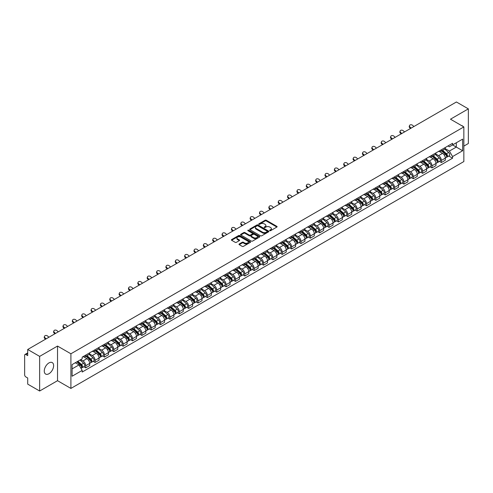 <?xml version="1.0" encoding="UTF-8"?>
<svg xmlns="http://www.w3.org/2000/svg" width="493" height="493" viewBox="0 0 493 493"><rect width="100%" height="100%" fill="white"/><g stroke="black" fill="none" stroke-linecap="round" stroke-linejoin="round"><path stroke-width="0.74" d="M269.794 230.662A0.585 0.339 0 0 0 270.62 230.662L276.875 227.051A0.832 0.481 0 0 0 277.121 226.712A0.832 0.481 0 0 0 276.875 226.373L266.275 220.254A0.832 0.481 0 0 0 265.098 220.254L258.843 223.865A0.585 0.339 0 0 0 259.663 224.34L260.477 223.871A2.662 1.541 0 0 1 264.242 223.871L265.129 224.383A2.662 1.541 0 0 1 265.906 225.474A2.662 1.541 0 0 1 265.129 226.558L264.316 227.026A0.585 0.339 0 0 0 265.142 227.501L265.949 227.033A2.662 1.541 0 0 1 269.72 227.033L270.602 227.544A2.662 1.541 0 0 1 271.384 228.635A2.662 1.541 0 0 1 270.602 229.72L269.794 230.188A0.585 0.339 0 0 0 269.794 230.662L269.794 230.188M48.949 373.737A6.619 3.821 120 0 0 53.269 367.901A6.619 3.821 120 0 0 52.258 362.601A6.619 3.821 120 0 0 48.949 362.928A6.619 3.821 120 0 0 44.623 368.758A6.619 3.821 120 0 0 45.639 374.064A6.619 3.821 120 0 0 48.949 373.737M463.063 126.467A6.619 3.821 120 0 0 462.36 125.832A6.619 3.821 120 0 0 461.454 125.536M239.247 243.98A0.832 0.481 0 0 0 239 244.325A0.832 0.481 0 0 0 239.247 244.664L242.223 246.377A0.832 0.481 0 0 0 243.4 246.377L250.345 242.365A0.832 0.481 0 0 0 250.592 242.026A0.832 0.481 0 0 0 250.345 241.687L239.746 235.568A0.832 0.481 0 0 0 238.569 235.568L231.624 239.58A0.832 0.481 0 0 0 231.377 239.918A0.832 0.481 0 0 0 231.624 240.257L235.21 242.334A0.832 0.481 0 0 0 236.393 242.334L239.364 240.615A0.832 0.481 0 0 0 239.61 240.276A0.832 0.481 0 0 0 239.364 239.937L237.583 238.908A2.225 1.288 0 0 1 236.93 237.996A2.225 1.288 0 0 1 238.304 236.813A2.225 1.288 0 0 1 240.732 237.09L247.714 241.12A2.225 1.288 0 0 1 248.361 242.026A2.225 1.288 0 0 1 246.987 243.215A2.225 1.288 0 0 1 244.559 242.938L243.4 242.266A0.832 0.481 0 0 0 242.223 242.266L239.247 243.98L239.247 244.664M70.906 353.783L57.527 346.061L39.65 356.384L27.707 349.488L456.413 101.983L468.35 108.873L450.473 119.195L463.851 126.917L70.906 353.783L70.906 388.422L463.851 161.556L463.851 126.917M260.532 235.808A0.832 0.481 0 0 0 261.709 235.808L268.66 231.796A0.832 0.481 0 0 0 268.907 231.457A0.832 0.481 0 0 0 268.66 231.112L258.061 224.993A0.832 0.481 0 0 0 256.884 224.993L249.933 229.005A0.832 0.481 0 0 0 249.692 229.344A0.832 0.481 0 0 0 249.933 229.689L260.532 235.808M248.133 230.792A0.585 0.339 0 0 1 248.725 230.872L248.725 230.182L259.503 236.4A0.832 0.481 0 0 1 259.749 236.739A0.832 0.481 0 0 1 259.503 237.084L252.558 241.095A0.832 0.481 0 0 1 251.375 241.095L240.775 234.97L240.775 234.292A0.832 0.481 0 0 0 240.535 234.631A0.832 0.481 0 0 0 240.775 234.97M240.775 234.292L243.752 232.579A0.832 0.481 0 0 1 244.929 232.579L249.23 235.056A0.832 0.481 0 0 0 250.407 235.056L252.379 233.916A0.832 0.481 0 0 0 252.619 233.577A0.832 0.481 0 0 0 252.379 233.238L247.905 230.656A0.585 0.339 0 0 1 248.725 230.182M39.65 356.384L39.65 391.017L27.707 384.127L27.707 377.995L25.852 376.923A1.695 0.98 -120 0 1 24.65 374.846L24.65 355.237A1.695 0.98 -120 0 1 25.001 354.461L27.707 352.902M463.851 146.107L468.35 143.512L468.35 108.873M39.65 391.017L57.527 380.695L70.906 388.422M27.707 349.488L27.707 355.619L25.852 354.547A1.695 0.98 -120 0 0 25.001 354.461M441.352 149.78A3.901 2.255 60 0 1 440.545 151.53L444.507 149.243A3.901 2.255 -120 0 0 445.315 147.493M435.732 153.982L438.591 155.634A3.901 2.255 60 0 1 441.352 160.41L445.315 158.124A3.901 2.255 -120 0 0 442.554 153.348L439.719 151.708M445.315 158.124L445.315 160.237L441.352 162.524L439.454 161.427M440.545 151.53A3.901 2.255 60 0 1 438.622 151.357M441.352 160.41L441.352 162.524M431.997 155.184A3.901 2.255 60 0 1 431.184 156.934L435.146 154.648A3.901 2.255 -120 0 0 435.954 152.898M430.099 166.831L431.997 167.928L435.954 165.642L435.954 163.528A3.901 2.255 -120 0 0 433.193 158.752L430.358 157.113M431.184 156.934A3.901 2.255 60 0 1 429.267 156.756M426.377 159.387L429.237 161.038A3.901 2.255 60 0 1 431.997 165.814L431.997 167.928M422.637 160.582A3.901 2.255 60 0 1 421.829 162.339L425.786 160.052A3.901 2.255 -120 0 0 426.593 158.302M420.739 172.236L422.637 173.333L426.593 171.046L426.593 168.933A3.901 2.255 -120 0 0 423.838 164.151L421.004 162.517M421.829 162.339A3.901 2.255 60 0 1 419.907 162.16M417.016 164.785L419.876 166.437A3.901 2.255 60 0 1 422.637 171.219L422.637 173.333M413.276 165.987A3.901 2.255 60 0 1 412.468 167.743L416.431 165.457A3.901 2.255 -120 0 0 417.238 163.701M411.378 177.64L413.276 178.737L417.238 176.451L417.238 174.337A3.901 2.255 -120 0 0 414.477 169.555L411.643 167.922M412.468 167.743A3.901 2.255 60 0 1 410.546 167.565M407.656 170.19L410.515 171.841A3.901 2.255 60 0 1 413.276 176.623L413.276 178.737M403.921 171.391A3.901 2.255 60 0 1 403.108 173.142L407.07 170.855A3.901 2.255 -120 0 0 407.877 169.105M402.023 183.045L403.921 184.136L407.877 181.849L407.877 179.742A3.901 2.255 -120 0 0 405.117 174.96L402.282 173.32M403.108 173.142A3.901 2.255 60 0 1 401.191 172.969M398.301 175.594L401.16 177.246A3.901 2.255 60 0 1 403.921 182.028L403.921 184.136M394.56 176.796A3.901 2.255 60 0 1 393.753 178.546L397.709 176.26A3.901 2.255 -120 0 0 398.517 174.51M392.662 188.443L394.56 189.54L398.517 187.254L398.517 185.14A3.901 2.255 -120 0 0 395.762 180.364L392.927 178.725M393.753 178.546A3.901 2.255 60 0 1 391.83 178.374M388.94 180.999L391.799 182.65A3.901 2.255 60 0 1 394.56 187.426L394.56 189.54M385.199 182.2A3.901 2.255 60 0 1 384.392 183.951L388.355 181.664A3.901 2.255 -120 0 0 389.162 179.914M383.301 193.848L385.199 194.945L389.162 192.658L389.162 190.544A3.901 2.255 -120 0 0 386.401 185.769L383.566 184.129M384.392 183.951A3.901 2.255 60 0 1 382.469 183.772M379.579 186.403L382.439 188.055A3.901 2.255 60 0 1 385.199 192.831L385.199 194.945M375.845 187.599A3.901 2.255 60 0 1 375.031 189.355L378.994 187.069A3.901 2.255 -120 0 0 379.801 185.313M373.947 199.252L375.845 200.349L379.801 198.063L379.801 195.949A3.901 2.255 -120 0 0 377.04 191.167L374.205 189.534M375.031 189.355A3.901 2.255 60 0 1 373.115 189.176M370.225 191.802L373.084 193.453A3.901 2.255 60 0 1 375.845 198.235L375.845 200.349M366.484 193.003A3.901 2.255 60 0 1 365.677 194.76L369.633 192.473A3.901 2.255 -120 0 0 370.44 190.717M364.586 204.657L366.484 205.754L370.44 203.467L370.44 201.354A3.901 2.255 -120 0 0 367.686 196.571L364.851 194.938M365.677 194.76A3.901 2.255 60 0 1 363.754 194.581M360.864 197.206L363.723 198.858A3.901 2.255 60 0 1 366.484 203.64L366.484 205.754M357.123 198.408A3.901 2.255 60 0 1 356.316 200.158L360.278 197.872A3.901 2.255 -120 0 0 361.086 196.122M355.225 210.055L357.123 211.152L361.086 208.866L361.086 206.758A3.901 2.255 -120 0 0 358.325 201.976L355.49 200.337M356.316 200.158A3.901 2.255 60 0 1 354.393 199.985M351.503 202.611L354.368 204.262A3.901 2.255 60 0 1 357.123 209.044L357.123 211.152M347.768 203.812A3.901 2.255 60 0 1 346.961 205.563L350.917 203.276A3.901 2.255 -120 0 0 351.725 201.526M345.87 215.459L347.768 216.556L351.725 214.27L351.725 212.156A3.901 2.255 -120 0 0 348.964 207.38L346.129 205.741M346.961 205.563A3.901 2.255 60 0 1 345.038 205.39M342.148 208.015L345.008 209.667A3.901 2.255 60 0 1 347.768 214.443L347.768 216.556M338.408 209.217A3.901 2.255 60 0 1 337.6 210.967L341.557 208.681A3.901 2.255 -120 0 0 342.364 206.931M336.509 220.864L338.408 221.961L342.37 219.675L342.37 217.561A3.901 2.255 -120 0 0 339.609 212.785L336.774 211.146M337.6 210.967A3.901 2.255 60 0 1 335.678 210.788M332.787 213.42L335.647 215.065A3.901 2.255 60 0 1 338.408 219.847L338.408 221.961M329.047 214.615A3.901 2.255 60 0 1 328.239 216.372L332.202 214.085A3.901 2.255 -120 0 0 333.009 212.329M327.149 226.269L329.047 227.365L333.009 225.079L333.009 222.965A3.901 2.255 -120 0 0 330.248 218.183L327.414 216.55M328.239 216.372A3.901 2.255 60 0 1 326.317 216.193M323.426 218.818L326.292 220.47A3.901 2.255 60 0 1 329.047 225.252L329.047 227.365M319.692 220.02A3.901 2.255 60 0 1 318.885 221.77L322.841 219.484A3.901 2.255 -120 0 0 323.648 217.733M317.794 231.673L319.692 232.77L323.648 230.484L323.648 228.37A3.901 2.255 -120 0 0 320.888 223.588L318.059 221.955M318.885 221.77A3.901 2.255 60 0 1 316.962 221.597M314.072 224.223L316.931 225.874A3.901 2.255 60 0 1 319.692 230.656L319.692 232.77M310.331 225.424A3.901 2.255 60 0 1 309.524 227.174L313.48 224.888A3.901 2.255 -120 0 0 314.294 223.138M308.433 237.071L310.331 238.168L314.294 235.882L314.294 233.768A3.901 2.255 -120 0 0 311.533 228.992L308.698 227.353M309.524 227.174A3.901 2.255 60 0 1 307.601 227.002M304.711 229.627L307.57 231.279A3.901 2.255 60 0 1 310.331 236.055L310.331 238.168M300.97 230.829A3.901 2.255 60 0 1 300.163 232.579L304.126 230.293A3.901 2.255 -120 0 0 304.933 228.542M299.072 242.476L300.97 243.573L304.933 241.287L304.933 239.173A3.901 2.255 -120 0 0 302.172 234.397L299.337 232.758M300.163 232.579A3.901 2.255 60 0 1 298.24 232.4M295.356 235.032L298.216 236.683A3.901 2.255 60 0 1 300.97 241.459L300.97 243.573M291.616 236.233A3.901 2.255 60 0 1 290.808 237.983L294.765 235.697A3.901 2.255 -120 0 0 295.572 233.947M289.718 247.88L291.616 248.977L295.572 246.691L295.572 244.577A3.901 2.255 -120 0 0 292.811 239.795L289.983 238.162M290.808 237.983A3.901 2.255 60 0 1 288.886 237.805M285.995 240.43L288.855 242.081A3.901 2.255 60 0 1 291.616 246.864L291.616 248.977M282.255 241.632A3.901 2.255 60 0 1 281.448 243.388L285.404 241.102A3.901 2.255 -120 0 0 286.217 239.345M280.357 253.285L282.255 254.382L286.217 252.096L286.217 249.982A3.901 2.255 -120 0 0 283.457 245.2L280.622 243.567M281.448 243.388A3.901 2.255 60 0 1 279.525 243.209M276.635 245.834L279.494 247.486A3.901 2.255 60 0 1 282.255 252.268L282.255 254.382M272.894 247.036A3.901 2.255 60 0 1 272.087 248.786L276.049 246.5A3.901 2.255 -120 0 0 276.856 244.75M270.996 258.689L272.894 259.78L276.856 257.5L276.856 255.386A3.901 2.255 -120 0 0 274.096 250.604L271.261 248.971M272.087 248.786A3.901 2.255 60 0 1 270.164 248.614M267.28 251.239L270.139 252.891A3.901 2.255 60 0 1 272.894 257.673L272.894 259.78M263.539 252.441A3.901 2.255 60 0 1 262.732 254.191L266.688 251.905A3.901 2.255 -120 0 0 267.496 250.154M261.641 264.088L263.539 265.185L267.496 262.898L267.496 260.785A3.901 2.255 -120 0 0 264.735 256.009L261.906 254.37M262.732 254.191A3.901 2.255 60 0 1 260.809 254.018M257.919 256.643L260.779 258.295A3.901 2.255 60 0 1 263.539 263.071L263.539 265.185M254.178 257.845A3.901 2.255 60 0 1 253.371 259.595L257.328 257.309A3.901 2.255 -120 0 0 258.141 255.559M252.28 269.492L254.178 270.589L258.141 268.303L258.141 266.189A3.901 2.255 -120 0 0 255.38 261.413L252.545 259.774M253.371 259.595A3.901 2.255 60 0 1 251.448 259.417M248.558 262.048L251.418 263.7A3.901 2.255 60 0 1 254.178 268.475L254.178 270.589M244.818 263.244A3.901 2.255 60 0 1 244.01 265L247.973 262.714A3.901 2.255 -120 0 0 248.78 260.963M242.92 274.897L244.818 275.994L248.78 273.707L248.78 271.594A3.901 2.255 -120 0 0 246.019 266.812L243.185 265.179M244.01 265A3.901 2.255 60 0 1 242.088 264.821M239.204 267.446L242.063 269.098A3.901 2.255 60 0 1 244.818 273.88L244.818 275.994M235.463 268.648A3.901 2.255 60 0 1 234.656 270.404L238.612 268.118A3.901 2.255 -120 0 0 239.419 266.362M233.565 280.301L235.463 281.398L239.419 279.112L239.419 276.998A3.901 2.255 -120 0 0 236.658 272.216L233.83 270.583M234.656 270.404A3.901 2.255 60 0 1 232.733 270.226M229.843 272.851L232.702 274.502A3.901 2.255 60 0 1 235.463 279.284L235.463 281.398M226.102 274.053A3.901 2.255 60 0 1 225.295 275.803L229.251 273.516A3.901 2.255 -120 0 0 230.065 271.766M224.204 285.706L226.102 286.797L230.065 284.51L230.065 282.403A3.901 2.255 -120 0 0 227.304 277.621L224.469 275.981M225.295 275.803A3.901 2.255 60 0 1 223.372 275.63M220.482 278.255L223.341 279.907A3.901 2.255 60 0 1 226.102 284.689L226.102 286.797M216.741 279.457A3.901 2.255 60 0 1 215.934 281.207L219.896 278.921A3.901 2.255 -120 0 0 220.704 277.171M214.843 291.104L216.741 292.201L220.704 289.915L220.704 287.801A3.901 2.255 -120 0 0 217.943 283.025L215.108 281.386M215.934 281.207A3.901 2.255 60 0 1 214.017 281.035M211.127 283.66L213.987 285.311A3.901 2.255 60 0 1 216.741 290.087L216.741 292.201M207.387 284.862A3.901 2.255 60 0 1 206.579 286.612L210.536 284.325A3.901 2.255 -120 0 0 211.343 282.575M205.489 296.509L207.387 297.606L211.343 295.319L211.343 293.206A3.901 2.255 -120 0 0 208.582 288.43L205.754 286.79M206.579 286.612A3.901 2.255 60 0 1 204.657 286.433M201.766 289.064L204.626 290.716A3.901 2.255 60 0 1 207.387 295.492L207.387 297.606M198.026 290.26A3.901 2.255 60 0 1 197.218 292.016L201.175 289.73A3.901 2.255 -120 0 0 201.988 287.974M196.128 301.913L198.026 303.01L201.988 300.724L201.988 298.61A3.901 2.255 -120 0 0 199.227 293.828L196.393 292.195M197.218 292.016A3.901 2.255 60 0 1 195.296 291.838M192.406 294.463L195.265 296.114A3.901 2.255 60 0 1 198.026 300.896L198.026 303.01M188.665 295.664A3.901 2.255 60 0 1 187.858 297.421L191.82 295.134A3.901 2.255 -120 0 0 192.627 293.378M186.767 307.318L188.665 308.415L192.627 306.128L192.627 304.015A3.901 2.255 -120 0 0 189.867 299.233L187.032 297.599M187.858 297.421A3.901 2.255 60 0 1 185.941 297.242M183.051 299.867L185.91 301.519A3.901 2.255 60 0 1 188.665 306.301L188.665 308.415M179.31 301.069A3.901 2.255 60 0 1 178.503 302.819L182.459 300.533A3.901 2.255 -120 0 0 183.267 298.783M177.412 312.716L179.31 313.813L183.267 311.527L183.267 309.419A3.901 2.255 -120 0 0 180.512 304.637L177.677 302.998M178.503 302.819A3.901 2.255 60 0 1 176.58 302.647M173.69 305.272L176.549 306.923A3.901 2.255 60 0 1 179.31 311.705L179.31 313.813M169.949 306.473A3.901 2.255 60 0 1 169.142 308.224L173.098 305.937A3.901 2.255 -120 0 0 173.912 304.187M168.051 318.121L169.949 319.217L173.912 316.931L173.912 314.817A3.901 2.255 -120 0 0 171.151 310.042L168.316 308.402M169.142 308.224A3.901 2.255 60 0 1 167.219 308.051M164.329 310.676L167.189 312.328A3.901 2.255 60 0 1 169.949 317.104L169.949 319.217M160.589 311.878A3.901 2.255 60 0 1 159.781 313.628L163.744 311.342A3.901 2.255 -120 0 0 164.551 309.592M158.691 323.525L160.589 324.622L164.551 322.336L164.551 320.222A3.901 2.255 -120 0 0 161.79 315.446L158.956 313.807M159.781 313.628A3.901 2.255 60 0 1 157.865 313.449M154.975 316.081L157.834 317.726A3.901 2.255 60 0 1 160.589 322.508L160.589 324.622M151.234 317.276A3.901 2.255 60 0 1 150.427 319.033L154.383 316.746A3.901 2.255 -120 0 0 155.19 314.99M149.336 328.93L151.234 330.027L155.19 327.74L155.19 325.626A3.901 2.255 -120 0 0 152.436 320.844L149.601 319.211M150.427 319.033A3.901 2.255 60 0 1 148.504 318.854M145.614 321.479L148.473 323.131A3.901 2.255 60 0 1 151.234 327.913L151.234 330.027M141.873 322.681A3.901 2.255 60 0 1 141.066 324.431L145.028 322.151A3.901 2.255 -120 0 0 145.836 320.395M139.975 334.334L141.873 335.431L145.836 333.145L145.836 331.031A3.901 2.255 -120 0 0 143.075 326.249L140.24 324.616M141.066 324.431A3.901 2.255 60 0 1 139.143 324.258M136.253 326.884L139.112 328.535A3.901 2.255 60 0 1 141.873 333.317L141.873 335.431M132.512 328.085A3.901 2.255 60 0 1 131.705 329.835L135.667 327.549A3.901 2.255 -120 0 0 136.475 325.799M130.614 339.732L132.518 340.829L136.475 338.543L136.475 336.436A3.901 2.255 -120 0 0 133.714 331.653L130.879 330.014M131.705 329.835A3.901 2.255 60 0 1 129.788 329.663M126.898 332.288L129.758 333.94A3.901 2.255 60 0 1 132.518 338.716L132.518 340.829M123.158 333.49A3.901 2.255 60 0 1 122.35 335.24L126.307 332.954A3.901 2.255 -120 0 0 127.114 331.204M121.26 345.137L123.158 346.234L127.114 343.948L127.114 341.834A3.901 2.255 -120 0 0 124.359 337.058L121.524 335.419M122.35 335.24A3.901 2.255 60 0 1 120.428 335.061M117.537 337.693L120.397 339.344A3.901 2.255 60 0 1 123.158 344.12L123.158 346.234M113.797 338.894A3.901 2.255 60 0 1 112.989 340.645L116.952 338.358A3.901 2.255 -120 0 0 117.759 336.608M111.899 350.541L113.797 351.638L117.759 349.352L117.759 347.238A3.901 2.255 -120 0 0 114.998 342.456L112.164 340.823M112.989 340.645A3.901 2.255 60 0 1 111.067 340.466M108.177 343.091L111.036 344.743A3.901 2.255 60 0 1 113.797 349.525L113.797 351.638M104.442 344.293A3.901 2.255 60 0 1 103.629 346.049L107.591 343.763A3.901 2.255 -120 0 0 108.398 342.006M102.538 355.946L104.442 357.043L108.398 354.757L108.398 352.643A3.901 2.255 -120 0 0 105.638 347.861L102.803 346.228M103.629 346.049A3.901 2.255 60 0 1 101.712 345.87M98.822 348.496L101.681 350.147A3.901 2.255 60 0 1 104.442 354.929L104.442 357.043M95.081 349.697A3.901 2.255 60 0 1 94.274 351.447L98.23 349.161A3.901 2.255 -120 0 0 99.038 347.411M93.183 361.351L95.081 362.441L99.038 360.161L99.038 358.047A3.901 2.255 -120 0 0 96.283 353.265L93.448 351.632M94.274 351.447A3.901 2.255 60 0 1 92.351 351.275M89.461 353.9L92.32 355.552A3.901 2.255 60 0 1 95.081 360.334L95.081 362.441M85.72 355.102A3.901 2.255 60 0 1 84.913 356.852L88.876 354.566A3.901 2.255 -120 0 0 89.683 352.815M83.822 366.749L85.72 367.846L89.683 365.56L89.683 363.446A3.901 2.255 -120 0 0 86.922 358.67L84.087 357.031M84.913 356.852A3.901 2.255 60 0 1 82.99 356.679M80.679 359.637L82.96 360.956A3.901 2.255 60 0 1 85.72 365.732L85.72 367.846M447.983 145.953L449.394 146.766L462.65 139.112L456.29 142.785L456.29 147.08L449.394 151.061L445.093 148.578M72.101 368.887L79.003 364.906L82.183 370.409L72.101 376.227L72.101 364.592L82.183 358.775L82.183 357.142L452.574 143.303L452.574 144.93L462.65 150.747L452.574 156.571L449.394 151.061M462.65 139.112L462.65 150.747M82.183 370.409L82.183 372.036L452.574 158.198L452.574 156.571M57.527 346.061L57.527 380.695M79.003 364.906L75.281 362.756M448.815 156.028L452.574 158.198M270.028 230.749L270.602 230.416A2.662 1.541 0 0 0 271.384 229.325L271.384 228.635M265.906 225.474L265.906 226.164A2.662 1.541 0 0 1 265.129 227.248L264.55 227.587M276.863 227.057L266.275 220.944A0.832 0.481 0 0 0 265.098 220.944L259.071 224.42M268.66 231.112L268.66 231.796L258.061 225.689A0.832 0.481 0 0 0 256.884 225.689L249.945 229.695M267.188 231.692A0.585 0.339 0 0 0 267.188 231.217L257.882 225.843A0.585 0.339 0 0 0 257.063 225.843L256.206 226.336A2.662 1.541 0 0 0 255.423 227.427A2.662 1.541 0 0 0 256.206 228.512L262.566 232.185A2.662 1.541 0 0 0 266.337 232.185L267.188 231.692L267.188 232.388A0.585 0.339 0 0 0 267.36 232.148L267.36 231.457M255.423 227.427L255.423 228.117A2.662 1.541 0 0 0 256.206 229.208L256.206 228.512M267.188 232.388L266.337 232.881A2.662 1.541 0 0 1 262.566 232.881L256.206 229.208M240.787 234.982L243.752 233.269L243.752 232.579M252.619 233.577L252.619 234.274A0.832 0.481 0 0 1 252.379 234.613L250.407 235.753A0.832 0.481 0 0 1 249.23 235.753L244.929 233.269A0.832 0.481 0 0 0 243.752 233.269M248.725 230.872L259.491 237.09M253.685 237.632A2.225 1.288 0 0 0 256.113 237.909A2.225 1.288 0 0 0 257.494 236.726A2.225 1.288 0 0 0 256.841 235.814L254.382 234.397A0.832 0.481 0 0 0 253.205 234.397L251.233 235.537A0.832 0.481 0 0 0 250.986 235.876A0.832 0.481 0 0 0 251.233 236.215L253.685 237.632L253.685 238.329A2.225 1.288 0 0 0 256.113 238.606A2.225 1.288 0 0 0 257.494 237.416L257.494 236.726M250.986 235.876L250.986 236.566A0.832 0.481 0 0 0 251.233 236.905L251.233 236.215M253.685 238.329L251.233 236.905M248.361 242.026L248.361 242.722A2.225 1.288 0 0 1 246.987 243.906A2.225 1.288 0 0 1 244.559 243.628L243.4 242.957A0.832 0.481 0 0 0 242.223 242.957L239.259 244.67M236.93 237.996L236.93 238.692A2.225 1.288 0 0 0 237.583 239.598L237.583 238.908M239.364 239.937L239.364 240.615L237.583 239.598M250.333 242.371L239.746 236.258A0.832 0.481 0 0 0 238.569 236.258L231.63 240.264M441.623 150.907L445.438 154.309A2.12 1.226 60 0 1 446.103 157.594L445.315 158.05M441.728 151L443.521 152.035M442.011 150.685L446.251 154.475A1.017 0.585 60 0 1 446.572 156.047A1.017 0.585 60 0 1 446.479 156.084M442.646 150.322L446.455 153.724A2.12 1.226 60 0 1 447.126 157.002A2.12 1.226 60 0 1 446.485 157.07M444.772 149.04L448.618 152.473A2.12 1.226 60 0 1 449.283 155.757L447.126 157.002M413.91 126.522L412.727 125.413A1.954 1.411 17.7 0 0 410.842 124.747A1.954 1.411 17.7 0 0 409.486 125.616A1.954 1.411 17.7 0 0 409.966 127.003L409.738 127.73A1.954 1.411 -162.3 0 1 409.258 126.344L409.486 125.616M411.15 128.112L409.966 127.003M409.738 127.73L410.527 128.47M432.269 156.312L436.077 159.714A2.12 1.226 60 0 1 436.743 162.992L435.954 163.448M432.367 156.404L434.16 157.44M432.651 156.09L436.897 159.874A1.017 0.585 60 0 1 437.211 161.451A1.017 0.585 60 0 1 437.118 161.488M433.285 155.72L437.1 159.128A2.12 1.226 60 0 1 437.766 162.407A2.12 1.226 60 0 1 437.125 162.474M435.411 154.445L439.257 157.877A2.12 1.226 60 0 1 439.922 161.156L437.766 162.407M422.908 161.716L426.722 165.118A2.12 1.226 60 0 1 427.388 168.396L426.593 168.852M423.006 161.803L424.806 162.838M423.29 161.494L427.536 165.278A1.017 0.585 60 0 1 427.856 166.856A1.017 0.585 60 0 1 427.764 166.893M423.925 161.125L427.739 164.526A2.12 1.226 60 0 1 428.405 167.811A2.12 1.226 60 0 1 427.764 167.879M426.051 159.849L429.902 163.282A2.12 1.226 60 0 1 430.568 166.56L428.405 167.811M404.55 131.921L403.366 130.818A1.954 1.411 17.7 0 0 401.487 130.146A1.954 1.411 17.7 0 0 400.131 131.021A1.954 1.411 17.7 0 0 400.606 132.407L400.378 133.135A1.954 1.411 -162.3 0 1 399.897 131.742L400.131 131.021M401.789 133.517L400.606 132.407M400.378 133.135L401.166 133.874M395.189 137.325L394.012 136.222A1.954 1.411 17.7 0 0 392.126 135.55A1.954 1.411 17.7 0 0 390.77 136.419A1.954 1.411 17.7 0 0 391.251 137.812L391.017 138.539A1.954 1.411 -162.3 0 1 390.536 137.146L390.77 136.419M392.434 138.921L391.251 137.812M391.017 138.539L391.812 139.279M413.547 167.115L417.361 170.523A2.12 1.226 60 0 1 418.027 173.801L417.238 174.257M413.652 167.207L415.445 168.242M413.935 166.893L418.175 170.683A1.017 0.585 60 0 1 418.495 172.254A1.017 0.585 60 0 1 418.403 172.291M414.57 166.529L418.384 169.931A2.12 1.226 60 0 1 419.05 173.209A2.12 1.226 60 0 1 418.409 173.277M416.696 165.254L420.541 168.686A2.12 1.226 60 0 1 421.207 171.965L419.05 173.209M404.192 172.519L408.001 175.921A2.12 1.226 60 0 1 408.666 179.206L407.877 179.662M404.291 172.612L406.084 173.647M404.574 172.297L408.82 176.087A1.017 0.585 60 0 1 409.135 177.659A1.017 0.585 60 0 1 409.042 177.696M405.209 171.934L409.024 175.335A2.12 1.226 60 0 1 409.689 178.614A2.12 1.226 60 0 1 409.048 178.682M407.335 170.658L411.18 174.091A2.12 1.226 60 0 1 411.846 177.369L409.689 178.614M394.831 177.924L398.646 181.325A2.12 1.226 60 0 1 399.312 184.604L398.517 185.066M394.93 178.016L396.729 179.051M395.213 177.702L399.459 181.486A1.017 0.585 60 0 1 399.78 183.063A1.017 0.585 60 0 1 399.687 183.1M395.848 177.338L399.663 180.74A2.12 1.226 60 0 1 400.328 184.018A2.12 1.226 60 0 1 399.687 184.086M397.974 176.056L401.826 179.489A2.12 1.226 60 0 1 402.491 182.774L400.328 184.018M385.834 142.73L384.651 141.62A1.954 1.411 17.7 0 0 382.765 140.955A1.954 1.411 17.7 0 0 381.409 141.824A1.954 1.411 17.7 0 0 381.89 143.216L381.662 143.944A1.954 1.411 -162.3 0 1 381.181 142.551L381.409 141.824M383.073 144.326L381.89 143.216M381.662 143.944L382.451 144.683M376.473 148.134L375.29 147.025A1.954 1.411 17.7 0 0 373.411 146.359A1.954 1.411 17.7 0 0 372.055 147.228A1.954 1.411 17.7 0 0 372.535 148.621L372.301 149.342A1.954 1.411 -162.3 0 1 371.821 147.955L372.055 147.228M373.712 149.724L372.535 148.621M372.301 149.342L373.09 150.088M367.112 153.539L365.935 152.429A1.954 1.411 17.7 0 0 364.05 151.758A1.954 1.411 17.7 0 0 362.694 152.633A1.954 1.411 17.7 0 0 363.175 154.019L362.94 154.747A1.954 1.411 -162.3 0 1 362.46 153.36L362.694 152.633M364.358 155.129L363.175 154.019M362.94 154.747L363.735 155.486M385.471 183.328L389.285 186.73A2.12 1.226 60 0 1 389.951 190.008L389.162 190.464M385.575 183.414L387.369 184.456M385.859 183.106L390.099 186.89A1.017 0.585 60 0 1 390.419 188.468A1.017 0.585 60 0 1 390.327 188.505M386.494 182.737L390.308 186.138A2.12 1.226 60 0 1 390.974 189.423A2.12 1.226 60 0 1 390.333 189.491M388.62 181.461L392.465 184.893A2.12 1.226 60 0 1 393.131 188.172L390.974 189.423M357.758 158.937L356.575 157.834A1.954 1.411 17.7 0 0 354.689 157.162A1.954 1.411 17.7 0 0 353.333 158.037A1.954 1.411 17.7 0 0 353.814 159.424L353.586 160.151A1.954 1.411 -162.3 0 1 353.105 158.758L353.333 158.037M354.997 160.533L353.814 159.424M353.586 160.151L354.375 160.891M376.116 188.733L379.924 192.134A2.12 1.226 60 0 1 380.59 195.413L379.801 195.869M376.214 188.819L378.008 189.854M376.498 188.511L380.744 192.295A1.017 0.585 60 0 1 381.058 193.866A1.017 0.585 60 0 1 380.966 193.903M377.133 188.141L380.947 191.543A2.12 1.226 60 0 1 381.613 194.821A2.12 1.226 60 0 1 380.972 194.895M379.259 186.865L383.104 190.298A2.12 1.226 60 0 1 383.77 193.576L381.613 194.821M348.397 164.342L347.214 163.232A1.954 1.411 17.7 0 0 345.334 162.567A1.954 1.411 17.7 0 0 343.978 163.436A1.954 1.411 17.7 0 0 344.459 164.828L344.225 165.556A1.954 1.411 -162.3 0 1 343.744 164.163L343.978 163.436M345.636 165.938L344.459 164.828M344.225 165.556L345.014 166.295M366.755 194.131L370.57 197.539A2.12 1.226 60 0 1 371.235 200.817L370.44 201.273M366.854 194.224L368.653 195.259M367.137 193.909L371.383 197.699A1.017 0.585 60 0 1 371.704 199.271A1.017 0.585 60 0 1 371.611 199.308M367.772 193.546L371.586 196.947A2.12 1.226 60 0 1 372.252 200.226A2.12 1.226 60 0 1 371.611 200.294M369.898 192.27L373.749 195.703A2.12 1.226 60 0 1 374.415 198.981L372.252 200.226M339.036 169.746L337.859 168.637A1.954 1.411 17.7 0 0 335.973 167.971A1.954 1.411 17.7 0 0 334.618 168.84A1.954 1.411 17.7 0 0 335.098 170.233L334.864 170.96A1.954 1.411 -162.3 0 1 334.39 169.567L334.618 168.84M336.281 171.336L335.098 170.233M334.864 170.96L335.659 171.7M357.394 199.536L361.209 202.937A2.12 1.226 60 0 1 361.874 206.222L361.086 206.678M357.499 199.628L359.292 200.663M357.782 199.314L362.022 203.104A1.017 0.585 60 0 1 362.343 204.675A1.017 0.585 60 0 1 362.25 204.712M358.417 198.95L362.232 202.352A2.12 1.226 60 0 1 362.897 205.63A2.12 1.226 60 0 1 362.256 205.698M360.543 197.675L364.389 201.107A2.12 1.226 60 0 1 365.054 204.385L362.897 205.63M329.681 175.151L328.498 174.041A1.954 1.411 17.7 0 0 326.612 173.376A1.954 1.411 17.7 0 0 325.257 174.245A1.954 1.411 17.7 0 0 325.737 175.637L325.509 176.358A1.954 1.411 -162.3 0 1 325.029 174.972L325.257 174.245M326.921 176.74L325.737 175.637M325.509 176.358L326.298 177.104M348.04 204.94L351.848 208.342A2.12 1.226 60 0 1 352.513 211.62L351.725 212.082M348.138 205.033L349.931 206.068M348.422 204.718L352.668 208.502A1.017 0.585 60 0 1 352.982 210.08A1.017 0.585 60 0 1 352.889 210.117M349.056 204.349L352.871 207.756A2.12 1.226 60 0 1 353.536 211.035A2.12 1.226 60 0 1 352.896 211.103M351.182 203.073L355.028 206.505A2.12 1.226 60 0 1 355.693 209.79L353.536 211.035M338.679 210.345L342.493 213.746A2.12 1.226 60 0 1 343.159 217.025L342.364 217.481M338.777 210.431L340.577 211.472M339.061 210.123L343.307 213.907A1.017 0.585 60 0 1 343.627 215.484A1.017 0.585 60 0 1 343.535 215.521M339.695 209.753L343.51 213.155A2.12 1.226 60 0 1 344.176 216.439A2.12 1.226 60 0 1 343.535 216.507M341.822 208.477L345.673 211.91A2.12 1.226 60 0 1 346.339 215.188L344.176 216.439M329.318 215.749L333.132 219.151A2.12 1.226 60 0 1 333.798 222.429L333.009 222.885M329.423 215.835L331.216 216.871M329.706 215.527L333.946 219.311A1.017 0.585 60 0 1 334.266 220.882A1.017 0.585 60 0 1 334.174 220.919M330.341 215.158L334.155 218.559A2.12 1.226 60 0 1 334.821 221.838A2.12 1.226 60 0 1 334.18 221.912M332.467 213.882L336.312 217.314A2.12 1.226 60 0 1 336.978 220.593L334.821 221.838M319.963 221.147L323.772 224.555A2.12 1.226 60 0 1 324.437 227.834L323.648 228.29M320.062 221.24L321.855 222.275M320.345 220.926L324.591 224.716A1.017 0.585 60 0 1 324.905 226.287A1.017 0.585 60 0 1 324.813 226.324M320.98 220.562L324.795 223.964A2.12 1.226 60 0 1 325.46 227.242A2.12 1.226 60 0 1 324.819 227.31M323.106 219.286L326.951 222.719A2.12 1.226 60 0 1 327.617 225.997L325.46 227.242M310.602 226.552L314.417 229.954A2.12 1.226 60 0 1 315.082 233.238L314.287 233.694M310.701 226.644L312.5 227.68M310.984 226.33L315.23 230.12A1.017 0.585 60 0 1 315.551 231.692A1.017 0.585 60 0 1 315.458 231.728M311.619 225.967L315.434 229.368A2.12 1.226 60 0 1 316.099 232.647A2.12 1.226 60 0 1 315.458 232.714M313.745 224.685L317.597 228.117A2.12 1.226 60 0 1 318.262 231.402L316.099 232.647M301.241 231.956L305.056 235.358A2.12 1.226 60 0 1 305.722 238.637L304.933 239.099M301.346 232.049L303.14 233.084M301.63 231.735L305.87 235.518A1.017 0.585 60 0 1 306.19 237.096A1.017 0.585 60 0 1 306.098 237.133M302.264 231.365L306.079 234.773A2.12 1.226 60 0 1 306.745 238.051A2.12 1.226 60 0 1 306.104 238.119M304.391 230.089L308.236 233.522A2.12 1.226 60 0 1 308.901 236.8L306.745 238.051M320.321 180.549L319.137 179.446A1.954 1.411 17.7 0 0 317.258 178.774A1.954 1.411 17.7 0 0 315.902 179.649A1.954 1.411 17.7 0 0 316.383 181.036L316.149 181.763A1.954 1.411 -162.3 0 1 315.668 180.376L315.902 179.649M317.56 182.145L316.383 181.036M316.149 181.763L316.937 182.502M310.96 185.953L309.783 184.85A1.954 1.411 17.7 0 0 307.897 184.179A1.954 1.411 17.7 0 0 306.541 185.054A1.954 1.411 17.7 0 0 307.022 186.44L306.788 187.167A1.954 1.411 -162.3 0 1 306.313 185.775L306.541 185.054M308.205 187.55L307.022 186.44M306.788 187.167L307.583 187.907M301.605 191.358L300.422 190.249A1.954 1.411 17.7 0 0 298.536 189.583A1.954 1.411 17.7 0 0 297.187 190.452A1.954 1.411 17.7 0 0 297.661 191.845L297.433 192.572A1.954 1.411 -162.3 0 1 296.952 191.179L297.187 190.452M298.844 192.954L297.661 191.845M297.433 192.572L298.222 193.311M292.244 196.762L291.061 195.653A1.954 1.411 17.7 0 0 289.181 194.988A1.954 1.411 17.7 0 0 287.826 195.857A1.954 1.411 17.7 0 0 288.306 197.249L288.072 197.976A1.954 1.411 -162.3 0 1 287.592 196.584L287.826 195.857M289.483 198.352L288.306 197.249M288.072 197.976L288.861 198.716M282.89 202.167L281.706 201.058A1.954 1.411 17.7 0 0 279.821 200.392A1.954 1.411 17.7 0 0 278.465 201.261A1.954 1.411 17.7 0 0 278.946 202.654L278.711 203.375A1.954 1.411 -162.3 0 1 278.237 201.988L278.465 201.261M280.129 203.757L278.946 202.654M278.711 203.375L279.506 204.12M273.529 207.565L272.346 206.462A1.954 1.411 17.7 0 0 270.46 205.791A1.954 1.411 17.7 0 0 269.11 206.666A1.954 1.411 17.7 0 0 269.585 208.052L269.357 208.779A1.954 1.411 -162.3 0 1 268.876 207.387L269.11 206.666M270.768 209.161L269.585 208.052M269.357 208.779L270.146 209.519M291.887 237.361L295.695 240.763A2.12 1.226 60 0 1 296.367 244.041L295.572 244.497M291.985 237.447L293.779 238.489M292.269 237.139L296.515 240.923A1.017 0.585 60 0 1 296.835 242.501A1.017 0.585 60 0 1 296.737 242.538M292.904 236.769L296.718 240.171A2.12 1.226 60 0 1 297.384 243.456A2.12 1.226 60 0 1 296.743 243.524M295.03 235.494L298.875 238.926A2.12 1.226 60 0 1 299.541 242.205L297.384 243.456M264.168 212.97L262.985 211.867A1.954 1.411 17.7 0 0 261.105 211.195A1.954 1.411 17.7 0 0 259.749 212.064A1.954 1.411 17.7 0 0 260.23 213.457L259.996 214.184A1.954 1.411 -162.3 0 1 259.515 212.791L259.749 212.064M261.407 214.566L260.23 213.457M259.996 214.184L260.785 214.923M282.526 242.766L286.341 246.167A2.12 1.226 60 0 1 287.006 249.446L286.211 249.902M282.625 242.852L284.424 243.887M282.908 242.538L287.154 246.327A1.017 0.585 60 0 1 287.474 247.899A1.017 0.585 60 0 1 287.382 247.936M283.543 242.174L287.357 245.576A2.12 1.226 60 0 1 288.023 248.854A2.12 1.226 60 0 1 287.382 248.922M285.675 240.898L289.52 244.331A2.12 1.226 60 0 1 290.186 247.609L288.023 248.854M254.813 218.374L253.63 217.265A1.954 1.411 17.7 0 0 251.744 216.6A1.954 1.411 17.7 0 0 250.389 217.468A1.954 1.411 17.7 0 0 250.869 218.861L250.635 219.588A1.954 1.411 -162.3 0 1 250.161 218.196L250.389 217.468M252.052 219.97L250.869 218.861M250.635 219.588L251.43 220.328M273.165 248.164L276.98 251.572A2.12 1.226 60 0 1 277.645 254.85L276.856 255.306M273.27 248.256L275.063 249.292M273.553 247.942L277.793 251.732A1.017 0.585 60 0 1 278.114 253.303A1.017 0.585 60 0 1 278.021 253.34M274.188 247.578L278.003 250.98A2.12 1.226 60 0 1 278.668 254.259A2.12 1.226 60 0 1 278.027 254.326M276.314 246.303L280.16 249.735A2.12 1.226 60 0 1 280.825 253.014L278.668 254.259M245.452 223.779L244.269 222.67A1.954 1.411 17.7 0 0 242.383 222.004A1.954 1.411 17.7 0 0 241.034 222.873A1.954 1.411 17.7 0 0 241.508 224.266L241.28 224.987A1.954 1.411 -162.3 0 1 240.8 223.6L241.034 222.873M242.692 225.369L241.508 224.266M241.28 224.987L242.069 225.732M263.81 253.568L267.619 256.97A2.12 1.226 60 0 1 268.291 260.255L267.496 260.711M263.909 253.661L265.702 254.696M264.193 253.347L268.438 257.136A1.017 0.585 60 0 1 268.759 258.708A1.017 0.585 60 0 1 268.66 258.745M264.827 252.983L268.642 256.385A2.12 1.226 60 0 1 269.307 259.663A2.12 1.226 60 0 1 268.667 259.731M266.953 251.701L270.799 255.134A2.12 1.226 60 0 1 271.464 258.418L269.307 259.663M236.092 229.183L234.908 228.074A1.954 1.411 17.7 0 0 233.029 227.409A1.954 1.411 17.7 0 0 231.673 228.277A1.954 1.411 17.7 0 0 232.154 229.664L231.92 230.391A1.954 1.411 -162.3 0 1 231.439 229.005L231.673 228.277M233.331 230.773L232.154 229.664M231.92 230.391L232.708 231.131M254.45 258.973L258.264 262.375A2.12 1.226 60 0 1 258.93 265.653L258.135 266.109M254.548 259.065L256.348 260.101M254.832 258.751L259.078 262.535A1.017 0.585 60 0 1 259.398 264.112A1.017 0.585 60 0 1 259.306 264.149M255.466 258.381L259.281 261.789A2.12 1.226 60 0 1 259.947 265.068A2.12 1.226 60 0 1 259.306 265.135M257.599 257.106L261.444 260.538A2.12 1.226 60 0 1 262.11 263.817L259.947 265.068M226.737 234.582L225.554 233.479A1.954 1.411 17.7 0 0 223.668 232.807A1.954 1.411 17.7 0 0 222.312 233.682A1.954 1.411 17.7 0 0 222.793 235.069L222.559 235.796A1.954 1.411 -162.3 0 1 222.084 234.403L222.312 233.682M223.976 236.178L222.793 235.069M222.559 235.796L223.354 236.535M245.089 264.377L248.903 267.779A2.12 1.226 60 0 1 249.569 271.058L248.78 271.514M245.194 264.464L246.987 265.499M245.477 264.156L249.717 267.939A1.017 0.585 60 0 1 250.037 269.517A1.017 0.585 60 0 1 249.945 269.554M246.112 263.786L249.926 267.188A2.12 1.226 60 0 1 250.592 270.472A2.12 1.226 60 0 1 249.951 270.54M248.238 262.51L252.083 265.943A2.12 1.226 60 0 1 252.749 269.221L250.592 270.472M217.376 239.986L216.193 238.883A1.954 1.411 17.7 0 0 214.307 238.211A1.954 1.411 17.7 0 0 212.958 239.08A1.954 1.411 17.7 0 0 213.432 240.473L213.204 241.2A1.954 1.411 -162.3 0 1 212.723 239.808L212.958 239.08M214.615 241.582L213.432 240.473M213.204 241.2L213.993 241.94M235.734 269.776L239.549 273.184A2.12 1.226 60 0 1 240.214 276.462L239.419 276.918M235.833 269.868L237.626 270.904M236.116 269.554L240.362 273.344A1.017 0.585 60 0 1 240.683 274.915A1.017 0.585 60 0 1 240.59 274.952M236.751 269.19L240.566 272.592A2.12 1.226 60 0 1 241.231 275.87A2.12 1.226 60 0 1 240.59 275.938M238.877 267.915L242.722 271.347A2.12 1.226 60 0 1 243.394 274.626L241.231 275.87M208.015 245.391L206.832 244.281A1.954 1.411 17.7 0 0 204.952 243.616A1.954 1.411 17.7 0 0 203.597 244.485A1.954 1.411 17.7 0 0 204.077 245.878L203.843 246.605A1.954 1.411 -162.3 0 1 203.362 245.212L203.597 244.485M205.254 246.987L204.077 245.878M203.843 246.605L204.632 247.344M226.373 275.18L230.188 278.582A2.12 1.226 60 0 1 230.853 281.867L230.058 282.323M226.472 275.273L228.271 276.308M226.755 274.958L231.001 278.748A1.017 0.585 60 0 1 231.322 280.32A1.017 0.585 60 0 1 231.229 280.357M227.396 274.595L231.205 277.997A2.12 1.226 60 0 1 231.87 281.275A2.12 1.226 60 0 1 231.229 281.343M229.522 273.319L233.368 276.752A2.12 1.226 60 0 1 234.033 280.03L231.87 281.275M198.661 250.795L197.477 249.686A1.954 1.411 17.7 0 0 195.592 249.02A1.954 1.411 17.7 0 0 194.236 249.889A1.954 1.411 17.7 0 0 194.717 251.282L194.482 252.003A1.954 1.411 -162.3 0 1 194.008 250.617L194.236 249.889M195.9 252.385L194.717 251.282M194.482 252.003L195.277 252.749M217.012 280.585L220.827 283.986A2.12 1.226 60 0 1 221.493 287.265L220.704 287.727M217.117 280.677L218.91 281.713M217.401 280.363L221.64 284.147A1.017 0.585 60 0 1 221.961 285.724A1.017 0.585 60 0 1 221.868 285.761M218.035 279.999L221.85 283.401A2.12 1.226 60 0 1 222.516 286.679A2.12 1.226 60 0 1 221.875 286.747M220.161 278.718L224.007 282.15A2.12 1.226 60 0 1 224.672 285.435L222.516 286.679M189.3 256.2L188.116 255.091A1.954 1.411 17.7 0 0 186.231 254.419A1.954 1.411 17.7 0 0 184.881 255.294A1.954 1.411 17.7 0 0 185.356 256.68L185.128 257.408A1.954 1.411 -162.3 0 1 184.647 256.021L184.881 255.294M186.539 257.79L185.356 256.68M185.128 257.408L185.916 258.147M207.658 285.989L211.472 289.391A2.12 1.226 60 0 1 212.138 292.669L211.343 293.125M207.756 286.076L209.55 287.117M208.04 285.767L212.286 289.551A1.017 0.585 60 0 1 212.606 291.129A1.017 0.585 60 0 1 212.514 291.166M208.675 285.398L212.489 288.799A2.12 1.226 60 0 1 213.155 292.084A2.12 1.226 60 0 1 212.514 292.152M210.801 284.122L214.646 287.555A2.12 1.226 60 0 1 215.318 290.833L213.155 292.084M179.939 261.598L178.756 260.495A1.954 1.411 17.7 0 0 176.876 259.823A1.954 1.411 17.7 0 0 175.52 260.698A1.954 1.411 17.7 0 0 176.001 262.085L175.767 262.812A1.954 1.411 -162.3 0 1 175.286 261.419L175.52 260.698M177.178 263.194L176.001 262.085M175.767 262.812L176.556 263.552M198.297 291.394L202.112 294.796A2.12 1.226 60 0 1 202.777 298.074L201.988 298.53M198.396 291.48L200.195 292.515M198.679 291.172L202.925 294.956A1.017 0.585 60 0 1 203.245 296.533A1.017 0.585 60 0 1 203.153 296.564M199.32 290.802L203.128 294.204A2.12 1.226 60 0 1 203.794 297.482A2.12 1.226 60 0 1 203.153 297.556M201.446 289.527L205.291 292.959A2.12 1.226 60 0 1 205.957 296.238L203.794 297.482M170.584 267.003L169.401 265.893A1.954 1.411 17.7 0 0 167.515 265.228A1.954 1.411 17.7 0 0 166.159 266.097A1.954 1.411 17.7 0 0 166.64 267.489L166.406 268.217A1.954 1.411 -162.3 0 1 165.931 266.824L166.159 266.097M167.823 268.599L166.64 267.489M166.406 268.217L167.201 268.956M188.936 296.792L192.751 300.2A2.12 1.226 60 0 1 193.416 303.478L192.627 303.934M189.041 296.885L190.834 297.92M189.324 296.57L193.564 300.36A1.017 0.585 60 0 1 193.885 301.932A1.017 0.585 60 0 1 193.792 301.969M189.959 296.207L193.774 299.608A2.12 1.226 60 0 1 194.439 302.887A2.12 1.226 60 0 1 193.798 302.955M192.085 294.931L195.931 298.364A2.12 1.226 60 0 1 196.596 301.642L194.439 302.887M161.223 272.407L160.04 271.298A1.954 1.411 17.7 0 0 158.154 270.632A1.954 1.411 17.7 0 0 156.805 271.501A1.954 1.411 17.7 0 0 157.279 272.894L157.051 273.621A1.954 1.411 -162.3 0 1 156.571 272.228L156.805 271.501M158.463 273.997L157.279 272.894M157.051 273.621L157.84 274.361M179.581 302.197L183.396 305.598A2.12 1.226 60 0 1 184.062 308.883L183.267 309.339M179.68 302.289L181.473 303.324M179.963 301.975L184.209 305.765A1.017 0.585 60 0 1 184.53 307.336A1.017 0.585 60 0 1 184.437 307.373M180.598 301.611L184.413 305.013A2.12 1.226 60 0 1 185.078 308.291A2.12 1.226 60 0 1 184.437 308.359M182.724 300.336L186.576 303.768A2.12 1.226 60 0 1 187.241 307.047L185.078 308.291M151.862 277.812L150.685 276.702A1.954 1.411 17.7 0 0 148.8 276.037A1.954 1.411 17.7 0 0 147.444 276.906A1.954 1.411 17.7 0 0 147.925 278.298L147.69 279.02A1.954 1.411 -162.3 0 1 147.21 277.633L147.444 276.906M149.102 279.402L147.925 278.298M147.69 279.02L148.479 279.765M170.221 307.601L174.035 311.003A2.12 1.226 60 0 1 174.701 314.281L173.912 314.744M170.319 307.694L172.119 308.729M170.603 307.379L174.849 311.163A1.017 0.585 60 0 1 175.169 312.741A1.017 0.585 60 0 1 175.077 312.778M171.244 307.01L175.052 310.417A2.12 1.226 60 0 1 175.718 313.696A2.12 1.226 60 0 1 175.077 313.764M173.37 305.734L177.215 309.166A2.12 1.226 60 0 1 177.881 312.451L175.718 313.696M142.508 283.21L141.325 282.107A1.954 1.411 17.7 0 0 139.439 281.435A1.954 1.411 17.7 0 0 138.083 282.31A1.954 1.411 17.7 0 0 138.564 283.697L138.33 284.424A1.954 1.411 -162.3 0 1 137.855 283.037L138.083 282.31M139.747 284.806L138.564 283.697M138.33 284.424L139.125 285.164M160.86 313.006L164.674 316.407A2.12 1.226 60 0 1 165.34 319.686L164.551 320.142M160.964 313.092L162.758 314.133M161.248 312.784L165.488 316.568A1.017 0.585 60 0 1 165.808 318.145A1.017 0.585 60 0 1 165.716 318.182M161.883 312.414L165.697 315.816A2.12 1.226 60 0 1 166.363 319.1A2.12 1.226 60 0 1 165.722 319.168M164.009 311.138L167.854 314.571A2.12 1.226 60 0 1 168.52 317.849L166.363 319.1M133.147 288.615L131.964 287.511A1.954 1.411 17.7 0 0 130.078 286.84A1.954 1.411 17.7 0 0 128.728 287.715A1.954 1.411 17.7 0 0 129.203 289.101L128.975 289.829A1.954 1.411 -162.3 0 1 128.494 288.436L128.728 287.715M130.386 290.211L129.203 289.101M128.975 289.829L129.764 290.568M151.505 318.41L155.32 321.812A2.12 1.226 60 0 1 155.985 325.09L155.19 325.546M151.604 318.496L153.397 319.532M151.887 318.188L156.133 321.972A1.017 0.585 60 0 1 156.454 323.544A1.017 0.585 60 0 1 156.361 323.581M152.522 317.819L156.336 321.22A2.12 1.226 60 0 1 157.002 324.499A2.12 1.226 60 0 1 156.361 324.573M154.648 316.543L158.499 319.975A2.12 1.226 60 0 1 159.165 323.254L157.002 324.499M123.786 294.019L122.609 292.91A1.954 1.411 17.7 0 0 120.723 292.244A1.954 1.411 17.7 0 0 119.368 293.113A1.954 1.411 17.7 0 0 119.848 294.506L119.614 295.233A1.954 1.411 -162.3 0 1 119.133 293.84L119.368 293.113M121.031 295.615L119.848 294.506M119.614 295.233L120.403 295.973M142.144 323.809L145.959 327.216A2.12 1.226 60 0 1 146.624 330.495L145.836 330.951M142.243 323.901L144.042 324.936M142.532 323.587L146.772 327.377A1.017 0.585 60 0 1 147.093 328.948A1.017 0.585 60 0 1 147 328.985M143.167 323.223L146.976 326.625A2.12 1.226 60 0 1 147.641 329.903A2.12 1.226 60 0 1 147.006 329.971M145.293 321.947L149.139 325.38A2.12 1.226 60 0 1 149.804 328.658L147.641 329.903M114.431 299.424L113.248 298.314A1.954 1.411 17.7 0 0 111.363 297.649A1.954 1.411 17.7 0 0 110.007 298.518A1.954 1.411 17.7 0 0 110.487 299.91L110.253 300.638A1.954 1.411 -162.3 0 1 109.779 299.245L110.007 298.518M111.671 301.013L110.487 299.91M110.253 300.638L111.048 301.377M132.783 329.213L136.598 332.615A2.12 1.226 60 0 1 137.264 335.899L136.475 336.355M132.888 329.306L134.681 330.341M133.172 328.991L137.411 332.781A1.017 0.585 60 0 1 137.732 334.353A1.017 0.585 60 0 1 137.639 334.39M133.806 328.628L137.621 332.029A2.12 1.226 60 0 1 138.286 335.308A2.12 1.226 60 0 1 137.646 335.376M135.932 327.346L139.778 330.778A2.12 1.226 60 0 1 140.443 334.063L138.286 335.308M105.071 304.828L103.887 303.719A1.954 1.411 17.7 0 0 102.002 303.053A1.954 1.411 17.7 0 0 100.652 303.922A1.954 1.411 17.7 0 0 101.127 305.315L100.899 306.036A1.954 1.411 -162.3 0 1 100.418 304.649L100.652 303.922M102.31 306.418L101.127 305.315M100.899 306.036L101.687 306.782M123.429 334.618L127.243 338.019A2.12 1.226 60 0 1 127.909 341.298L127.114 341.76M123.527 334.71L125.321 335.745M123.811 334.396L128.057 338.18A1.017 0.585 60 0 1 128.377 339.757A1.017 0.585 60 0 1 128.285 339.794M124.446 334.026L128.26 337.434A2.12 1.226 60 0 1 128.926 340.712A2.12 1.226 60 0 1 128.285 340.78M126.572 332.75L130.423 336.183A2.12 1.226 60 0 1 131.089 339.461L128.926 340.712M95.71 310.226L94.533 309.123A1.954 1.411 17.7 0 0 92.647 308.452A1.954 1.411 17.7 0 0 91.291 309.327A1.954 1.411 17.7 0 0 91.772 310.713L91.538 311.44A1.954 1.411 -162.3 0 1 91.057 310.048L91.291 309.327M92.955 311.822L91.772 310.713M91.538 311.44L92.327 312.18M114.068 340.022L117.882 343.424A2.12 1.226 60 0 1 118.548 346.702L117.759 347.158M114.166 340.108L115.966 341.15M114.456 339.8L118.696 343.584A1.017 0.585 60 0 1 119.016 345.162A1.017 0.585 60 0 1 118.924 345.199M115.091 339.43L118.899 342.832A2.12 1.226 60 0 1 119.565 346.117A2.12 1.226 60 0 1 118.93 346.185M117.217 338.155L121.062 341.587A2.12 1.226 60 0 1 121.728 344.866L119.565 346.117M86.355 315.631L85.172 314.528A1.954 1.411 17.7 0 0 83.286 313.856A1.954 1.411 17.7 0 0 81.93 314.725A1.954 1.411 17.7 0 0 82.411 316.118L82.177 316.845A1.954 1.411 -162.3 0 1 81.702 315.452L81.93 314.725M83.594 317.227L82.411 316.118M82.177 316.845L82.972 317.584M104.707 345.427L108.522 348.828A2.12 1.226 60 0 1 109.187 352.107L108.398 352.563M104.812 345.513L106.605 346.548M105.095 345.199L109.335 348.989A1.017 0.585 60 0 1 109.656 350.56A1.017 0.585 60 0 1 109.563 350.597M105.73 344.835L109.545 348.237A2.12 1.226 60 0 1 110.21 351.515A2.12 1.226 60 0 1 109.569 351.583M107.856 343.559L111.701 346.992A2.12 1.226 60 0 1 112.367 350.27L110.21 351.515M76.994 321.035L75.811 319.926A1.954 1.411 17.7 0 0 73.925 319.261A1.954 1.411 17.7 0 0 72.576 320.13A1.954 1.411 17.7 0 0 73.05 321.522L72.822 322.249A1.954 1.411 -162.3 0 1 72.342 320.857L72.576 320.13M74.233 322.632L73.05 321.522M72.822 322.249L73.611 322.989M95.352 350.825L99.167 354.233A2.12 1.226 60 0 1 99.832 357.511L99.038 357.967M95.451 350.917L97.244 351.953M95.734 350.603L99.98 354.393A1.017 0.585 60 0 1 100.301 355.964A1.017 0.585 60 0 1 100.208 356.001M96.369 350.24L100.184 353.641A2.12 1.226 60 0 1 100.849 356.92A2.12 1.226 60 0 1 100.208 356.987M98.495 348.964L102.347 352.396A2.12 1.226 60 0 1 103.012 355.675L100.849 356.92M67.633 326.44L66.456 325.331A1.954 1.411 17.7 0 0 64.571 324.665A1.954 1.411 17.7 0 0 63.215 325.534A1.954 1.411 17.7 0 0 63.696 326.927L63.461 327.648A1.954 1.411 -162.3 0 1 62.981 326.261L63.215 325.534M64.879 328.03L63.696 326.927M63.461 327.648L64.25 328.393M85.992 356.229L89.806 359.631A2.12 1.226 60 0 1 90.472 362.916L89.683 363.372M86.096 356.322L87.89 357.357M86.38 356.008L90.62 359.798A1.017 0.585 60 0 1 90.94 361.369A1.017 0.585 60 0 1 90.848 361.406M87.014 355.644L90.823 359.046A2.12 1.226 60 0 1 91.495 362.324A2.12 1.226 60 0 1 90.854 362.392M89.141 354.362L92.986 357.795A2.12 1.226 60 0 1 93.652 361.079L91.495 362.324M58.279 331.844L57.096 330.735A1.954 1.411 17.7 0 0 55.21 330.07A1.954 1.411 17.7 0 0 53.854 330.939A1.954 1.411 17.7 0 0 54.335 332.325L54.101 333.052A1.954 1.411 -162.3 0 1 53.626 331.666L53.854 330.939M55.518 333.434L54.335 332.325M54.101 333.052L54.896 333.792M76.865 361.844L80.445 365.036A2.12 1.226 60 0 1 81.111 368.314L81.006 368.376M76.902 361.819L78.529 362.762M77.253 361.622L81.265 365.196A1.017 0.585 60 0 1 81.579 366.774A1.017 0.585 60 0 1 81.487 366.81M77.888 361.252L81.468 364.45A2.12 1.226 60 0 1 82.134 367.729A2.12 1.226 60 0 1 81.493 367.796M80.045 360.007L83.625 363.199A2.12 1.226 60 0 1 84.291 366.478L82.134 367.729M48.918 337.243L47.735 336.14A1.954 1.411 17.7 0 0 45.849 335.468A1.954 1.411 17.7 0 0 44.499 336.343A1.954 1.411 17.7 0 0 44.974 337.73L44.746 338.457A1.954 1.411 -162.3 0 1 44.265 337.064L44.499 336.343M46.157 338.839L44.974 337.73M44.746 338.457L45.535 339.196M95.081 360.334L99.038 358.047M104.442 354.929L108.398 352.643M113.797 349.525L117.759 347.238M123.158 344.12L127.114 341.834M132.518 338.716L136.475 336.436M141.873 333.317L145.836 331.031M151.234 327.913L155.19 325.626M160.589 322.508L164.551 320.222M169.949 317.104L173.912 314.817M179.31 311.705L183.267 309.419M188.665 306.301L192.627 304.015M198.026 300.896L201.988 298.61M207.387 295.492L211.343 293.206M216.741 290.087L220.704 287.801M226.102 284.689L230.065 282.403M235.463 279.284L239.419 276.998M244.818 273.88L248.78 271.594M254.178 268.475L258.141 266.189M263.539 263.071L267.496 260.785M272.894 257.673L276.856 255.386M282.255 252.268L286.217 249.982M291.616 246.864L295.572 244.577M300.97 241.459L304.933 239.173M310.331 236.055L314.294 233.768M319.692 230.656L323.648 228.37M329.047 225.252L333.009 222.965M338.408 219.847L342.37 217.561M347.768 214.443L351.725 212.156M357.123 209.044L361.086 206.758M366.484 203.64L370.44 201.354M375.845 198.235L379.801 195.949M385.199 192.831L389.162 190.544M394.56 187.426L398.517 185.14M403.921 182.028L407.877 179.742M413.276 176.623L417.238 174.337M422.637 171.219L426.593 168.933M431.997 165.814L435.954 163.528M85.72 365.732L89.683 363.446M82.96 360.956L86.922 358.67M92.32 355.552L96.283 353.265M101.681 350.147L105.638 347.861M111.036 344.743L114.998 342.456M120.397 339.344L124.359 337.058M129.758 333.94L133.714 331.653M139.112 328.535L143.075 326.249M148.473 323.131L152.436 320.844M157.834 317.726L161.79 315.446M167.189 312.328L171.151 310.042M176.549 306.923L180.512 304.637M185.91 301.519L189.867 299.233M195.265 296.114L199.227 293.828M204.626 290.716L208.582 288.43M213.987 285.311L217.943 283.025M223.341 279.907L227.304 277.621M232.702 274.502L236.658 272.216M242.063 269.098L246.019 266.812M251.418 263.7L255.38 261.413M260.779 258.295L264.735 256.009M270.139 252.891L274.096 250.604M279.494 247.486L283.457 245.2M288.855 242.081L292.811 239.795M298.216 236.683L302.172 234.397M307.57 231.279L311.533 228.992M316.931 225.874L320.888 223.588M326.292 220.47L330.248 218.183M335.647 215.065L339.609 212.785M345.008 209.667L348.964 207.38M354.368 204.262L358.325 201.976M363.723 198.858L367.686 196.571M373.084 193.453L377.04 191.167M382.439 188.055L386.401 185.769M391.799 182.65L395.762 180.364M401.16 177.246L405.117 174.96M410.515 171.841L414.477 169.555M419.876 166.437L423.838 164.151M429.237 161.038L433.193 158.752M438.591 155.634L442.554 153.348M27.707 353.475L25.852 354.547M270.602 230.416L270.602 229.72M264.316 227.501L264.316 227.026M265.129 227.248L265.129 226.558M258.843 224.34L258.843 223.865M265.098 220.944L265.098 220.254M266.275 220.944L266.275 220.254M276.875 227.051L276.875 226.373M249.933 229.689L249.933 229.005M256.884 225.689L256.884 224.993M258.061 225.689L258.061 224.993M262.566 232.881L262.566 232.185M266.337 232.881L266.337 232.185M244.929 233.269L244.929 232.579M249.23 235.753L249.23 235.056M250.407 235.753L250.407 235.056M252.379 234.613L252.379 233.916M259.503 237.084L259.503 236.4M242.223 242.957L242.223 242.266M243.4 242.957L243.4 242.266M244.559 243.628L244.559 242.938M231.624 240.257L231.624 239.58M238.569 236.258L238.569 235.568M239.746 236.258L239.746 235.568M250.345 242.365L250.345 241.687M445.438 154.309L444.248 154.999M446.781 155.578L446.399 155.8M448.618 152.473L446.455 153.724M436.077 159.714L434.888 160.398M437.427 160.983L437.045 161.205M439.257 157.877L437.1 159.128M426.722 165.118L425.533 165.802M428.066 166.387L427.684 166.609M429.902 163.282L427.739 164.526M417.361 170.523L416.172 171.207M418.705 171.792L418.323 172.014M420.541 168.686L418.384 169.931M408.001 175.921L406.811 176.611M409.35 177.197L408.968 177.412M411.18 174.091L409.024 175.335M398.646 181.325L397.457 182.016M399.989 182.595L399.607 182.817M401.826 179.489L399.663 180.74M389.285 186.73L388.096 187.414M390.629 187.999L390.246 188.221M392.465 184.893L390.308 186.138M379.924 192.134L378.735 192.818M381.274 193.404L380.892 193.626M383.104 190.298L380.947 191.543M370.57 197.539L369.38 198.223M371.913 198.808L371.531 199.024M373.749 195.703L371.586 196.947M361.209 202.937L360.019 203.627M362.552 204.207L362.17 204.429M364.389 201.107L362.232 202.352M351.848 208.342L350.659 209.032M353.198 209.611L352.815 209.833M355.028 206.505L352.871 207.756M342.493 213.746L341.304 214.43M343.837 215.016L343.455 215.238M345.673 211.91L343.51 213.155M333.132 219.151L331.943 219.835M334.476 220.42L334.094 220.642M336.312 217.314L334.155 218.559M323.772 224.555L322.582 225.239M325.121 225.825L324.739 226.04M326.951 222.719L324.795 223.964M314.417 229.954L313.228 230.644M315.76 231.223L315.378 231.445M317.597 228.117L315.434 229.368M305.056 235.358L303.867 236.048M306.399 236.628L306.017 236.85M308.236 233.522L306.079 234.773M295.695 240.763L294.512 241.447M297.045 242.032L296.663 242.254M298.875 238.926L296.718 240.171M286.341 246.167L285.151 246.851M287.684 247.437L287.302 247.659M289.52 244.331L287.357 245.576M276.98 251.572L275.79 252.256M278.323 252.841L277.941 253.057M280.16 249.735L278.003 250.98M267.619 256.97L266.436 257.66M268.968 258.24L268.586 258.461M270.799 255.134L268.642 256.385M258.264 262.375L257.075 263.059M259.608 263.644L259.226 263.866M261.444 260.538L259.281 261.789M248.903 267.779L247.714 268.463M250.247 269.049L249.865 269.27M252.083 265.943L249.926 267.188M239.549 273.184L238.359 273.868M240.892 274.453L240.51 274.675M242.722 271.347L240.566 272.592M230.188 278.582L228.999 279.272M231.531 279.858L231.149 280.073M233.368 276.752L231.205 277.997M220.827 283.986L219.638 284.677M222.17 285.256L221.788 285.478M224.007 282.15L221.85 283.401M211.472 289.391L210.283 290.075M212.816 290.66L212.434 290.882M214.646 287.555L212.489 288.799M202.112 294.796L200.922 295.48M203.455 296.065L203.073 296.287M205.291 292.959L203.128 294.204M192.751 300.2L191.561 300.884M194.094 301.469L193.712 301.685M195.931 298.364L193.774 299.608M183.396 305.598L182.207 306.289M184.739 306.868L184.357 307.09M186.576 303.768L184.413 305.013M174.035 311.003L172.846 311.693M175.379 312.272L174.997 312.494M177.215 309.166L175.052 310.417M164.674 316.407L163.485 317.091M166.024 317.677L165.636 317.899M167.854 314.571L165.697 315.816M155.32 321.812L154.13 322.496M156.663 323.081L156.281 323.303M158.499 319.975L156.336 321.22M145.959 327.216L144.769 327.9M147.302 328.486L146.92 328.702M149.139 325.38L146.976 326.625M136.598 332.615L135.409 333.305M137.948 333.884L137.565 334.106M139.778 330.778L137.621 332.029M127.243 338.019L126.054 338.709M128.587 339.289L128.205 339.511M130.423 336.183L128.26 337.434M117.882 343.424L116.693 344.108M119.226 344.693L118.844 344.915M121.062 341.587L118.899 342.832M108.522 348.828L107.332 349.512M109.871 350.098L109.489 350.32M111.701 346.992L109.545 348.237M99.167 354.233L97.978 354.917M100.51 355.502L100.128 355.718M102.347 352.396L100.184 353.641M89.806 359.631L88.617 360.321M91.15 360.901L90.767 361.123M92.986 357.795L90.823 359.046M80.445 365.036L79.422 365.627M81.795 366.305L81.413 366.527M83.625 363.199L81.468 364.45"/></g></svg>
